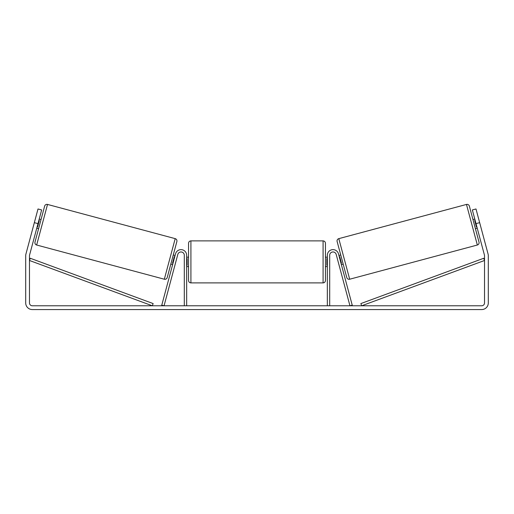 <?xml version="1.0" encoding="UTF-8"?>
<svg xmlns="http://www.w3.org/2000/svg" width="514" height="514" viewBox="0 0 514 514"><rect width="100%" height="100%" fill="white"/><g stroke="black" fill="none" stroke-linecap="round" stroke-linejoin="round"><path stroke-width="0.77" d="M184.308 305.785L184.308 255.278A3.302 3.302 0 0 0 177.812 254.424L164.05 305.785L161.769 305.175L175.531 253.813A5.667 5.667 0 0 1 186.666 255.278L186.666 305.785M329.692 305.785L329.692 255.278A3.302 3.302 0 0 1 336.188 254.424L349.95 305.785L352.231 305.175L338.469 253.813A5.667 5.667 0 0 0 327.334 255.278L327.334 305.785M466.474 204.437A2.358 2.358 0 0 1 469.359 206.108L479.016 242.126A2.358 2.358 0 0 1 477.345 245.017L349.674 279.224A2.358 2.358 0 0 1 346.789 277.554L337.133 241.535A2.358 2.358 0 0 1 338.803 238.644L466.474 204.437L477.345 245.017M472.964 219.555L474.788 219.067M475.411 228.672L477.236 228.184M475.142 220.371L474.685 220.493L476.427 227.002L476.883 226.88M338.912 255.477L340.737 254.983M341.36 264.594L343.185 264.106M339.266 256.775L339.722 256.653L341.463 263.168L341.007 263.29M37.991 223.629L34.342 222.652L38.004 208.973L41.653 209.95L29.574 255.034A2.833 2.833 0 0 0 29.478 255.766L29.478 302.958A2.833 2.833 0 0 0 32.311 305.785L481.689 305.785A2.833 2.833 0 0 0 484.522 302.958L484.522 255.766A2.833 2.833 0 0 0 484.426 255.034L472.347 209.95L475.996 208.973L479.658 222.652L476.009 223.629M34.342 222.652L25.925 254.057A6.611 6.611 0 0 0 25.7 255.766L25.7 302.958A6.611 6.611 0 0 0 32.311 309.563L481.689 309.563A6.611 6.611 0 0 0 488.3 302.958L488.3 255.766A6.611 6.611 0 0 0 488.075 254.057L479.658 222.652M47.526 204.437A2.358 2.358 0 0 0 44.641 206.108L34.984 242.126A2.358 2.358 0 0 0 36.655 245.017L164.326 279.224A2.358 2.358 0 0 0 167.211 277.554L176.867 241.535A2.358 2.358 0 0 0 175.197 238.644L47.526 204.437L36.655 245.017M41.036 219.555L39.212 219.067M38.858 220.371L39.315 220.493L37.573 227.002L37.117 226.88M38.589 228.672L36.764 228.184M175.088 255.477L173.263 254.983M172.64 264.594L170.815 264.106M174.734 256.775L174.278 256.653L172.537 263.168L172.993 263.29M188.554 261.889L188.554 243.244C188.696 241.811 189.48 241.021 190.912 240.88L190.912 282.893C189.48 282.751 188.696 281.968 188.554 280.535L188.554 261.889M323.088 240.88C324.52 241.021 325.304 241.811 325.446 243.244L325.446 280.535C325.304 281.968 324.52 282.751 323.088 282.893L323.088 240.88L190.912 240.88M327.334 265.256L326.859 265.256L326.859 258.516L327.334 258.516M186.666 258.516L187.141 258.516L187.141 265.256L186.666 265.256M29.478 260.489L152.324 305.785L153.14 303.575L30.294 258.272L29.478 260.489M484.522 260.489L361.676 305.785L360.86 303.575L483.706 258.272L484.522 260.489M349.674 279.224L338.803 238.644M164.326 279.224L175.197 238.644M325.446 257.167L327.334 257.167M327.334 266.612L325.446 266.612M323.088 282.893L190.912 282.893M188.554 257.167L186.666 257.167M188.554 266.612L186.666 266.612"/></g></svg>
